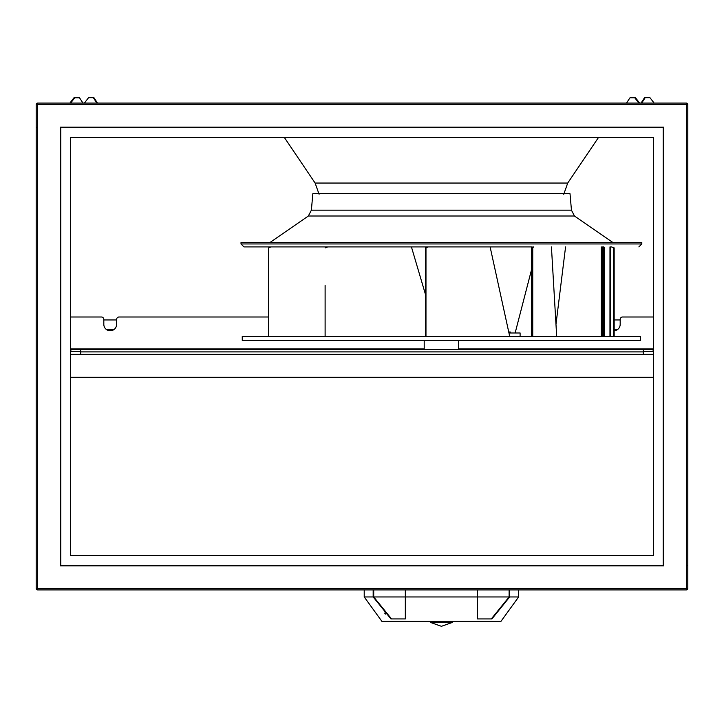<?xml version="1.0" encoding="UTF-8"?>
<svg xmlns="http://www.w3.org/2000/svg" width="724" height="724" viewBox="0 0 724 724"><rect width="100%" height="100%" fill="white"/><g stroke="black" fill="none" stroke-linecap="round" stroke-linejoin="round"><path stroke-width="1.09" d="M373.729 589.924L373.729 596.956L405.322 596.956L405.322 589.924L405.322 596.956L509.117 596.956L509.117 589.924M509.669 589.924L509.669 596.956L491.895 618.939L477.514 618.939L477.514 589.924M452.482 621.4L452.482 622.387L430.355 622.387L430.355 621.4L500.927 621.4L381.919 621.4L364.217 596.956L373.168 596.956L373.168 589.924M509.669 596.956L518.628 596.956L518.628 589.924L686.325 589.924A1.475 1.475 0 0 0 687.8 588.449L687.8 104.546A1.475 1.475 0 0 0 686.325 103.07L37.675 103.07A1.475 1.475 0 0 0 36.2 104.546L36.2 588.449A1.475 1.475 0 0 0 37.675 589.924L653.374 589.924M477.514 599.707L477.514 601.047M491.288 618.939L509.117 596.956M430.355 621.4L381.919 621.4M405.322 596.956L405.322 618.939L390.942 618.939L373.168 596.956M384.661 613.101L385.63 614.097M405.322 598.341L405.322 599.707M373.729 596.956L391.548 618.939M653.374 351.421L643.292 351.421L643.292 349.448L653.129 349.448L653.129 351.421M70.871 351.421L70.871 349.448L80.708 349.448L80.708 351.421L70.626 351.421M80.708 349.448L643.292 349.448M643.292 354.362L643.292 351.909L643.292 354.362M643.292 351.421L643.292 351.909L80.708 351.909L80.708 354.362L80.708 351.421M70.626 316.994L101.36 316.994A2.462 2.462 0 0 1 103.822 319.447L103.822 324.37A6.389 6.389 0 0 0 110.211 330.759A6.389 6.389 0 0 0 116.609 324.37L116.609 319.447A2.462 2.462 0 0 1 119.062 316.994L268.676 316.994M614.169 330.75A6.389 6.389 0 0 0 620.178 324.37L620.178 319.447A2.462 2.462 0 0 1 622.64 316.994L653.374 316.994M242.25 340.352L640.586 340.352L640.586 336.416L242.25 336.416L242.25 340.352M520.104 336.416L520.104 332.977L508.954 332.977M510.266 332.977L510.266 331.99L508.737 331.99M241.02 243.961L241.02 242.486L641.817 242.486L641.817 243.961L241.02 243.961L243.97 246.911L519.226 246.911M390.743 193.697L312.831 193.697L311.383 210.168L571.453 210.168L570.014 193.697L390.743 193.697M507.859 336.416L509.66 336.207L490.121 246.911L531.525 246.911L531.534 336.416M613.59 336.416L613.59 247.898L611.499 246.911L614.16 247.898L614.169 336.416M427.35 246.965L427.974 246.911M603.68 336.416L603.68 247.898L602.866 246.911L603.798 246.911L604.612 247.898L604.621 336.416M556.684 336.361L551.435 246.911M531.805 336.416L531.805 247.898L532.475 247.029M70.626 555.507L70.626 137.497L653.374 137.497L653.374 555.507L70.626 555.507M60.789 555.507L60.789 127.659L663.211 127.659L663.211 565.335L60.789 565.335L60.789 555.507M107.233 330.026L113.197 330.026M614.169 330.026L616.767 330.026M103.822 319.945L116.609 319.945M614.169 319.945L620.178 319.945M687.8 565.833L687.311 565.335M36.2 127.171L36.689 127.659M663.211 127.659L663.7 127.171L60.3 127.171L60.3 565.833L663.7 565.833L663.7 127.171M663.211 565.335L663.7 565.833M60.789 565.335L60.3 565.833M60.789 127.659L60.3 127.171M84.4 103.07L88.337 97.966A0.986 0.697 -82.9 0 1 88.844 97.686L93.052 97.686A0.986 0.697 -82.9 0 1 93.523 97.966L96.826 103.07M93.17 97.695L93.74 97.767A0.986 0.697 97.1 0 1 94.22 98.057L97.469 103.07M641.69 103.07L644.994 97.966L644.306 98.057A0.986 0.697 -97.1 0 1 644.776 97.767L645.346 97.695M641.057 103.07L644.306 98.057M644.713 97.767L645.41 97.686A0.986 0.697 82.9 0 1 645.473 97.686L649.672 97.686A0.986 0.697 82.9 0 1 650.179 97.966L654.116 103.07M639.6 103.07L635.663 97.966L634.975 98.057A0.986 0.697 -97.1 0 0 634.459 97.767L630.26 97.767A0.986 0.697 -97.1 0 0 629.78 98.057L626.531 103.07M638.84 103.07L634.975 98.057M630.83 97.695A0.986 0.697 82.9 0 1 630.948 97.686L630.26 97.767M634.459 97.767L630.948 97.686M635.156 97.686A0.986 0.697 82.9 0 1 635.663 97.966M82.943 103.07L79.694 98.057A0.986 0.697 97.1 0 0 79.224 97.767L75.015 97.767A0.986 0.697 97.1 0 0 74.509 98.057L70.635 103.07M74.509 98.057L73.821 97.966L69.884 103.07M73.821 97.966A0.986 0.697 -82.9 0 1 74.328 97.686L75.015 97.767M79.224 97.767L74.328 97.686M70.626 589.924L364.217 589.924L364.217 596.956M70.626 354.362L653.374 354.362M425.395 336.416L425.395 247.898L425.983 247.898L425.974 336.416L469.586 336.416M507.886 336.416L505.352 336.416M427.459 246.911L425.395 247.898M428.047 246.911L425.983 247.898M504.32 336.416L426.554 336.416M610.513 336.416L610.513 246.911M613.59 247.898L614.16 247.898M609.961 336.416L609.979 246.911M269.256 336.416L319.809 336.416M270.776 246.911L268.685 247.898L268.676 336.416L325.112 336.407M602.124 336.416L602.205 246.911M603.68 247.898L604.612 247.898M601.273 336.416L601.282 246.911M531.805 247.898L532.737 247.898L532.737 336.416L546.729 336.416M533.507 246.911L532.737 247.898M532.737 336.416L550.358 336.416M325.112 285.491L325.112 336.416L385.385 336.416M408.427 336.416L414.725 336.416M357.765 336.416L355.728 336.416M330.298 336.416L328.606 336.416M327.673 246.911L325.112 247.898L327.691 246.911M325.112 336.416L425.395 336.398M653.374 348.959L458.636 348.959M424.21 348.959L70.626 348.959M612.857 242.486L574.485 216.005L308.352 216.005L311.383 210.168M319.076 194.24L315.121 183.045L567.725 183.045L563.77 194.24M36.2 104.546L686.325 104.546L686.325 588.449L37.675 588.449L37.675 103.07M106.446 329.529L113.985 329.529M614.169 329.529L617.554 329.529M686.325 103.07L686.325 104.546L687.8 104.546M687.8 588.449L686.325 588.449L686.325 589.924M37.675 589.924L37.675 588.449L36.2 588.449M94.22 98.057L93.523 97.966M653.374 377.276L70.626 377.276M70.626 377.403L653.374 377.403M500.927 621.4L518.628 596.956M452.482 622.387L441.423 626.314L430.355 622.387M458.636 340.352L458.636 349.448M424.21 340.352L424.21 349.448M641.817 243.961L638.867 246.911M269.989 242.486L308.352 216.005M574.485 216.005L571.453 210.168M315.121 183.045L284.36 137.497M567.725 183.045L598.486 137.497M93.803 97.767L93.106 97.686M630.197 97.767L630.894 97.686M79.287 97.767L78.59 97.686M531.525 269.726L515.144 332.977M565.571 246.911L555.987 324.352M556.656 336.398L555.706 336.398M411.431 246.911L425.395 294.197"/></g></svg>
